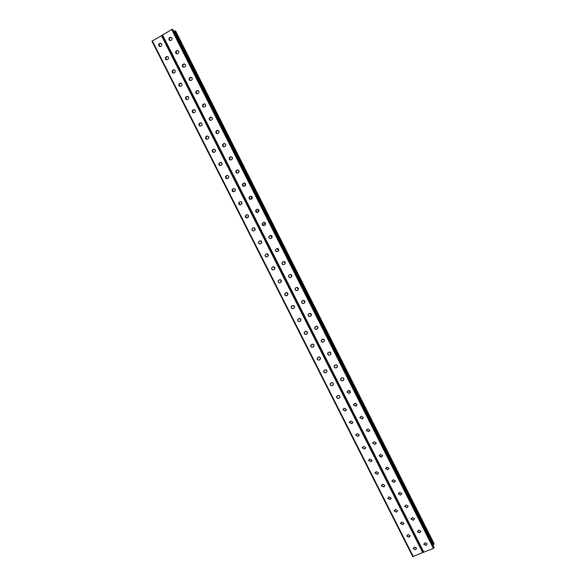 <?xml version="1.0" encoding="UTF-8"?>
<svg xmlns="http://www.w3.org/2000/svg" width="586" height="586" viewBox="0 0 586 586"><rect width="100%" height="100%" fill="white"/><g stroke="black" fill="none" stroke-linecap="round" stroke-linejoin="round"><path stroke-width="0.88" d="M434.014 543.486L434.043 544.152L432.82 544.921M175.675 31.161L175.207 30.86L173.837 31.439M296.919 287.448L298.428 289.191M290.495 274.475L291.843 276.387M284.078 261.495L285.228 263.554M277.654 248.508L277.486 249.094L278.599 250.676M271.23 235.521L270.996 236.195L271.948 237.762M264.799 222.541L264.498 223.266L265.29 224.804M258.345 209.554L257.986 210.315L258.624 211.81M251.877 196.559L251.475 197.343L251.951 198.771M245.38 183.572L244.948 184.348L245.285 185.689M238.854 170.57L238.627 172.57M232.305 157.568L231.975 159.414M225.727 144.566L225.332 146.222M219.113 131.557L218.695 132.978M212.462 118.57L212.073 119.683M205.752 105.626L205.488 106.293M304.976 301.966L303.35 300.406M311.503 314.719L309.796 313.342M317.986 327.449L316.25 326.263M324.446 340.166L322.725 339.162M330.863 352.86L329.2 352.032M337.25 365.539L335.697 364.88M343.601 378.204L342.209 377.699M349.901 390.855L348.758 390.496M356.112 403.476L355.358 403.278M298.435 289.14L296.977 287.448M291.857 276.336L290.553 274.482M285.25 263.502L284.129 261.502M278.621 250.625L277.713 248.53M271.977 237.711L271.084 236.165L271.281 235.543M265.326 224.753L264.586 223.244L264.85 222.563M258.66 211.758L258.082 210.301L258.397 209.583M252.002 198.72L251.562 197.335L251.921 196.603M245.344 185.637L245.417 183.616M238.685 172.511L238.898 170.636M232.041 159.348L232.342 157.649M225.405 146.141L225.749 144.661M218.783 132.883L219.127 131.682M212.191 119.537L212.454 118.738M303.35 300.457L304.976 301.915M309.862 313.334L311.496 314.66M316.33 326.255L317.971 327.391M322.805 339.148L324.417 340.1M329.295 352.018L330.826 352.787M335.8 364.866L337.199 365.466M342.341 377.684L343.521 378.124M348.926 390.488L349.769 390.759M433.955 547.207L433.398 548.393L423.348 552.298L162.146 35.285L171.661 29.534L172.907 29.63M295.659 287.924L295.124 289.03C295.344 290.297 296.062 290.766 297.292 290.436L297.922 290.099M289.206 274.885L288.576 276.043C288.781 277.332 289.506 277.808 290.751 277.478L291.286 277.2M282.752 261.832L282.027 263.026C282.21 264.337 282.935 264.828 284.195 264.491L284.115 264.535C282.855 264.872 282.137 264.381 281.947 263.07L283.163 261.627C284.415 261.29 285.133 261.774 285.331 263.077L284.525 264.33M276.702 248.559L275.464 249.988C275.603 251.277 276.299 251.79 277.537 251.533C276.27 251.863 275.552 251.365 275.383 250.024L276.592 248.611C277.859 248.274 278.584 248.764 278.76 250.097L277.552 251.526M270.241 235.477L268.886 236.927C268.981 238.172 269.633 238.714 270.849 238.553M263.766 222.387L262.308 223.845L264.147 225.537M257.276 209.283L255.716 210.733L257.43 212.491M250.771 196.164L249.116 197.599L250.713 199.416M244.252 183.037L242.501 184.436L243.988 186.311M237.718 169.889L235.887 171.251L237.257 173.178M231.162 156.733L229.258 158.037L230.525 160.022M224.592 143.555L222.621 144.801L223.786 146.83M217.999 130.356L215.985 131.535L217.04 133.623M211.392 117.141L209.334 118.24L210.293 120.386M204.763 103.905L202.683 104.923L203.547 107.121M198.119 90.647L196.032 91.577L196.786 93.841M191.461 77.367L189.373 78.209L190.025 80.531M184.788 64.064L182.707 64.812L183.257 67.207M178.093 50.74L176.042 51.392L176.481 53.853M171.39 37.394L169.376 37.951L169.698 40.478M304.552 302.969L303.826 303.38C302.61 303.709 301.885 303.248 301.658 301.995L302.105 300.94M311.151 315.817L310.346 316.301C309.144 316.623 308.419 316.169 308.177 314.938L308.551 313.942M317.737 328.643L316.858 329.193C315.671 329.515 314.946 329.068 314.689 327.86L314.99 326.929M324.585 340.503L323.355 342.07C322.183 342.392 321.458 341.953 321.194 340.752L321.436 339.887M330.841 354.237L329.845 354.926C328.68 355.241 327.962 354.808 327.684 353.629L327.874 352.823M337.36 367.004L336.327 367.766C335.17 368.074 334.452 367.649 334.166 366.484L334.313 365.737M343.872 379.757L342.795 380.578C341.645 380.885 340.927 380.468 340.634 379.31L340.752 378.622M350.362 392.495L349.256 393.374L347.095 392.122L347.183 391.485M356.837 405.212L355.702 406.142L353.541 404.911L353.607 404.325M363.291 417.913L362.141 418.895L359.98 417.672L360.024 417.137M369.737 430.6L368.565 431.626L366.411 430.417L366.44 429.926M376.175 443.272L374.981 444.335L372.828 443.141L372.843 442.686M382.592 455.93L381.391 457.029L379.245 455.425M389.001 468.566L387.786 469.694L385.632 468.141M395.396 481.179L394.173 482.344L392.012 480.828M401.776 493.786L400.546 494.972L398.385 493.5M408.149 506.37L406.911 507.579L404.75 506.143M414.507 518.932L413.262 520.17L411.101 518.764M420.858 531.48L419.605 532.733L417.444 531.363M427.194 544.013L425.941 545.28L423.781 543.933M295.864 287.799L296.267 287.594C297.49 287.265 298.215 287.726 298.442 288.993L297.219 290.495C295.996 290.824 295.271 290.356 295.051 289.081L295.864 287.799M289.308 274.827L289.718 274.622C290.956 274.285 291.682 274.761 291.894 276.043L290.678 277.522C289.433 277.859 288.708 277.383 288.502 276.087L289.308 274.827M269.604 235.777L270.007 235.572C271.296 235.228 272.021 235.733 272.175 237.088L270.974 238.495C269.67 238.832 268.952 238.319 268.806 236.956L269.685 235.748M263.011 222.724L263.414 222.512C264.726 222.167 265.443 222.687 265.583 224.072L264.381 225.442C263.063 225.778 262.345 225.258 262.22 223.867L263.099 222.702M256.404 209.642L256.815 209.429C258.14 209.085 258.865 209.62 258.968 211.026L257.781 212.366C256.441 212.711 255.723 212.169 255.621 210.748L256.5 209.627M249.79 196.544L250.2 196.332C251.555 195.98 252.273 196.53 252.354 197.973L251.167 199.269C249.804 199.614 249.087 199.057 249.021 197.607L249.885 196.53M243.168 183.418L243.571 183.206C244.955 182.861 245.673 183.425 245.717 184.898L244.545 186.15C243.153 186.495 242.436 185.923 242.406 184.444L243.263 183.418M236.532 170.277L236.934 170.057C238.348 169.713 239.059 170.292 239.073 171.801L237.916 173.009C236.488 173.353 235.777 172.767 235.784 171.251L236.634 170.277M229.888 157.107L230.291 156.887C231.734 156.55 232.444 157.151 232.408 158.689L231.265 159.846C229.815 160.19 229.104 159.582 229.155 158.03L229.99 157.121M223.229 143.922L223.632 143.702C225.112 143.365 225.815 143.98 225.735 145.562L224.614 146.668C223.12 146.998 222.424 146.375 222.519 144.786L223.332 143.936M216.556 130.707L216.959 130.488C218.483 130.158 219.179 130.795 219.047 132.414L217.948 133.462C216.417 133.791 215.721 133.139 215.875 131.513L216.666 130.737M209.876 117.478L210.279 117.259C211.846 116.929 212.528 117.596 212.337 119.251L211.268 120.233C209.693 120.555 209.012 119.881 209.224 118.211L209.993 117.508M203.188 104.227L203.591 104C205.195 103.685 205.876 104.374 205.613 106.073L204.58 106.982C202.961 107.297 202.287 106.601 202.566 104.887L203.305 104.264M196.486 90.947L196.889 90.72C198.544 90.42 199.211 91.138 198.874 92.881L197.878 93.716C196.207 94.009 195.556 93.284 195.907 91.533L196.61 90.991M189.776 77.652L190.172 77.425C191.886 77.132 192.53 77.879 192.113 79.667L191.168 80.421C189.446 80.7 188.802 79.945 189.241 78.158L189.901 77.704M183.052 64.328L183.447 64.101C185.22 63.83 185.85 64.607 185.337 66.43L184.451 67.104C182.664 67.368 182.041 66.584 182.583 64.753L183.176 64.387M176.313 50.989L176.716 50.755C178.547 50.513 179.155 51.319 178.532 53.179L177.712 53.766C175.866 54 175.265 53.187 175.91 51.326L176.445 51.055M169.566 37.629L169.969 37.394C171.866 37.174 172.445 38.009 171.713 39.899L170.973 40.405C169.061 40.61 168.482 39.767 169.244 37.878L169.698 37.694M303.76 303.438L304.976 301.922C304.742 300.677 304.017 300.222 302.808 300.552L301.585 302.054C301.819 303.306 302.544 303.768 303.76 303.438L303.826 303.38M310.28 316.367L311.503 314.829C311.254 313.605 310.529 313.151 309.335 313.481L308.111 315.004C308.361 316.235 309.078 316.689 310.28 316.367L310.346 316.301M316.799 329.273L318.022 327.721C317.759 326.512 317.033 326.065 315.854 326.387L314.631 327.933C314.887 329.149 315.605 329.588 316.799 329.273L316.858 329.193M323.304 342.151L324.527 340.583C324.256 339.397 323.531 338.957 322.359 339.279L321.135 340.832C321.399 342.034 322.124 342.473 323.304 342.151L323.355 342.07M329.793 355.013L331.024 353.439C330.738 352.259 330.013 351.834 328.856 352.149L327.625 353.717C327.904 354.896 328.629 355.328 329.793 355.013L329.845 354.926M336.276 367.854L337.507 366.265C337.214 365.107 336.489 364.682 335.339 364.997L334.115 366.572C334.401 367.744 335.119 368.169 336.276 367.854L336.327 367.766M342.751 380.68L343.975 379.076C343.682 377.933 342.957 377.509 341.814 377.823L340.583 379.413C340.876 380.563 341.601 380.988 342.751 380.68L342.795 380.578M349.212 393.477L350.443 391.866L348.282 390.628L347.051 392.224L349.256 393.374M355.658 406.252L356.889 404.64L354.735 403.41L353.505 405.021L355.702 406.142M362.104 419.012L363.335 417.386L361.174 416.177L359.943 417.789L362.141 418.895M368.528 431.75L369.766 430.117L367.605 428.915L366.375 430.542L368.565 431.626M374.952 444.466L376.183 442.826L374.029 441.639L372.799 443.265L374.981 444.335M381.361 457.161L382.592 455.52L380.439 454.34L379.208 455.974L381.391 457.029M387.756 469.84L388.994 468.192L386.841 467.02L385.61 468.661L387.786 469.694M394.144 482.49L395.382 480.842L393.235 479.685L391.997 481.326L394.173 482.344M400.524 495.126L401.762 493.471L399.615 492.321L398.377 493.969L400.546 494.972M406.896 507.74L408.127 506.084L405.981 504.942L404.75 506.59L406.911 507.579M413.247 520.331L414.485 518.676L412.346 517.541L411.108 519.189L413.262 520.17M419.598 532.908L420.836 531.246L418.697 530.118L417.459 531.773L419.605 532.733M425.934 545.456L427.172 543.801L425.033 542.68L423.795 544.328L425.941 545.28M423.341 552.246L162.175 35.314L151.95 41.24L412.756 556.627L151.95 41.24M287.477 295.263L286.862 295.586C285.616 295.915 284.899 295.432 284.701 294.143L285.243 293.073M280.848 282.401L280.328 282.672C279.068 282.994 278.35 282.503 278.174 281.192L278.797 280.079M274.204 269.516L273.787 269.728C272.512 270.058 271.787 269.553 271.626 268.22L272.351 267.07L271.545 268.263C271.706 269.597 272.424 270.102 273.706 269.772L274.907 268.366C274.739 267.04 274.014 266.542 272.746 266.872L272.344 267.077M267.143 256.8L268.344 255.423C268.19 254.068 267.472 253.562 266.183 253.899L264.989 255.262C265.128 256.624 265.854 257.137 267.143 256.8C265.883 257.056 265.194 256.529 265.077 255.225L266.3 253.848M260.47 243.864C259.232 244.025 258.58 243.476 258.514 242.201L259.832 240.809M253.782 230.891C252.581 230.972 251.965 230.393 251.943 229.155L253.364 227.756M247.087 217.889L245.366 216.088L246.874 214.696M240.385 204.851L238.773 202.998L240.377 201.621M233.675 191.79L232.173 189.879L233.865 188.531M226.958 178.701L225.566 176.73L227.331 175.426M220.241 165.589L218.952 163.56L220.783 162.307M213.516 152.448L212.33 150.368L214.22 149.166M206.785 139.278L205.701 137.146L207.642 136.011M200.053 126.085L199.064 123.895L201.042 122.833M193.307 112.871L192.428 110.622L194.427 109.633M186.56 99.635L185.784 97.32L187.791 96.419M179.814 86.369L179.133 83.996L181.147 83.183M173.053 73.089L172.482 70.65L174.482 69.924M166.292 59.779L165.831 57.282L167.801 56.637M159.517 46.448L159.172 43.891L161.106 43.335M291.682 306.046L291.227 307.064C291.432 308.339 292.158 308.815 293.388 308.485L294.084 308.097M298.12 319.004L297.739 319.971C297.959 321.223 298.684 321.685 299.9 321.37L300.677 320.908M304.559 331.94L304.237 332.848C304.478 334.086 305.196 334.54 306.397 334.225L307.247 333.705M310.99 344.854L310.734 345.711C310.976 346.927 311.701 347.373 312.887 347.059L313.796 346.473M317.429 357.746L317.209 358.544C317.473 359.745 318.191 360.192 319.37 359.877L320.33 359.225M323.853 370.616L323.684 371.356C323.948 372.542 324.666 372.982 325.838 372.674L326.841 371.956M330.277 383.456L330.145 384.152C330.416 385.317 331.141 385.749 332.299 385.449L333.346 384.672M336.701 396.283L336.591 396.92C336.877 398.077 337.595 398.502 338.745 398.202L339.821 397.374M343.11 409.072L343.03 409.665L345.183 410.933L346.289 410.053M349.52 421.847L349.461 422.396L351.615 423.641L352.743 422.718M355.922 434.592L355.878 435.098L358.031 436.336L359.181 435.361M362.316 447.316L362.287 447.785L364.441 449.008L365.605 447.997M368.704 460.017L370.835 461.658L372.015 460.611M375.084 472.69L377.223 474.286L378.417 473.21M381.457 485.34L383.596 486.893L384.804 485.787M387.815 497.975L389.961 499.484L391.177 498.349M394.166 510.574L396.319 512.054L397.542 510.889M400.509 523.159L402.663 524.602L403.893 523.415M406.845 535.721L408.999 537.135L410.237 535.926M413.174 548.262L415.32 549.639L416.565 548.415M423.334 552.268L412.756 556.627M285.836 292.758L284.628 294.201C284.825 295.49 285.543 295.974 286.788 295.644L287.997 294.194C287.792 292.912 287.074 292.429 285.836 292.758M279.295 279.822L278.094 281.243C278.269 282.555 278.987 283.045 280.255 282.723L281.456 281.287C281.273 279.983 280.548 279.493 279.295 279.822M259.613 240.897L258.426 242.23C258.543 243.622 259.261 244.142 260.58 243.813L261.766 242.465C261.642 241.088 260.924 240.56 259.613 240.897L259.701 240.868M253.035 227.881L251.848 229.185C251.943 230.598 252.661 231.133 253.994 230.796L255.181 229.485C255.078 228.079 254.361 227.544 253.035 227.881L253.123 227.859M246.442 214.842L245.263 216.109C245.336 217.545 246.047 218.102 247.409 217.765L248.581 216.483C248.508 215.055 247.79 214.505 246.442 214.842L246.538 214.82M239.835 201.782L238.67 203.005C238.707 204.477 239.418 205.049 240.809 204.712L241.974 203.467C241.923 202.002 241.212 201.445 239.835 201.782L239.93 201.767M233.221 188.699L232.071 189.879C232.071 191.388 232.781 191.966 234.195 191.637L235.345 190.435C235.338 188.941 234.627 188.362 233.221 188.699L233.323 188.692M226.592 175.595L225.464 176.73C225.427 178.269 226.13 178.869 227.573 178.54L228.708 177.382C228.738 175.851 228.027 175.258 226.592 175.595L226.701 175.595M219.955 162.469L218.842 163.553C218.761 165.127 219.457 165.75 220.937 165.42L222.057 164.314C222.123 162.747 221.427 162.132 219.955 162.469L220.065 162.476M213.311 149.32L212.22 150.353C212.088 151.957 212.777 152.602 214.293 152.272L215.392 151.225C215.509 149.628 214.813 148.991 213.311 149.32L213.421 149.335M206.653 136.15L205.583 137.124C205.4 138.772 206.082 139.431 207.634 139.116L208.711 138.12C208.88 136.487 208.191 135.827 206.653 136.15L206.77 136.172M199.98 122.957L198.947 123.873C198.705 125.551 199.379 126.239 200.969 125.931L202.016 125.001C202.243 123.324 201.562 122.642 199.98 122.957L200.104 122.987M193.299 109.75L192.303 110.593C191.988 112.314 192.655 113.025 194.288 112.724L195.299 111.86C195.592 110.146 194.926 109.443 193.299 109.75L193.424 109.78M186.612 96.514L185.659 97.283C185.264 99.041 185.916 99.781 187.601 99.495L188.567 98.704C188.941 96.954 188.289 96.221 186.612 96.514L186.736 96.551M179.909 83.256L179.008 83.952C178.532 85.746 179.162 86.516 180.906 86.245L181.821 85.527C182.275 83.739 181.638 82.978 179.909 83.256L180.034 83.307M173.192 69.976L172.35 70.598C171.779 72.43 172.394 73.221 174.189 72.972L175.053 72.334C175.595 70.503 174.98 69.719 173.192 69.976L173.324 70.034M166.468 56.681L165.691 57.223C165.025 59.083 165.611 59.904 167.471 59.677L168.263 59.113C168.907 57.26 168.307 56.446 166.468 56.681L166.607 56.739M159.729 43.357L159.033 43.818C158.249 45.708 158.821 46.558 160.732 46.36L161.458 45.876C162.212 43.994 161.633 43.152 159.729 43.357L159.868 43.423M293.718 308.353L293.315 308.551C292.084 308.873 291.367 308.404 291.154 307.13L292.363 305.672C293.586 305.343 294.311 305.819 294.524 307.079L293.791 308.287M300.237 321.238L299.827 321.436C298.611 321.758 297.893 321.289 297.666 320.044L298.882 318.564C300.091 318.242 300.816 318.703 301.043 319.949L300.303 321.172M306.742 334.108L306.332 334.298C305.13 334.621 304.412 334.159 304.171 332.929L305.387 331.434C306.588 331.112 307.306 331.566 307.555 332.797L306.808 334.027M313.239 346.949L312.829 347.146C311.635 347.461 310.917 347.007 310.668 345.791L311.884 344.282C313.07 343.967 313.796 344.414 314.045 345.623L313.298 346.868M319.722 359.775L319.311 359.965C318.132 360.28 317.407 359.833 317.151 358.632L318.374 357.108C319.546 356.793 320.264 357.233 320.535 358.427L319.78 359.687M326.19 372.579L325.787 372.769C324.615 373.077 323.897 372.637 323.626 371.451L324.849 369.913C326.014 369.605 326.732 370.037 327.003 371.216L326.248 372.484M332.658 385.361L332.247 385.551C331.083 385.852 330.365 385.42 330.086 384.248L331.31 382.702C332.467 382.394 333.185 382.826 333.471 383.991L332.709 385.258M339.111 398.121L338.701 398.304C337.543 398.612 336.825 398.18 336.54 397.03L337.763 395.469C338.913 395.162 339.631 395.587 339.924 396.737L339.155 398.011M345.55 410.859L342.986 409.782L344.209 408.215L346.363 409.468L345.594 410.749M351.981 423.583L349.417 422.513L350.64 420.938L352.794 422.176L352.025 423.458M358.405 436.277L355.841 435.222L357.064 433.64L359.218 434.871L358.442 436.152M364.814 448.957L362.251 447.909L363.481 446.32L365.627 447.536L364.851 448.825M371.209 461.614L368.653 460.581L369.883 458.985L372.029 460.186L371.246 461.475M377.604 474.25L375.047 473.224L376.271 471.627L378.417 472.821L377.633 474.111M383.984 486.871L381.427 485.853L382.658 484.248L384.797 485.435L384.006 486.717M390.349 499.462L387.8 498.459L389.023 496.847L391.17 498.027L390.371 499.309M396.707 512.039L394.158 511.043L395.389 509.424L397.528 510.596L396.729 511.878M403.058 524.602L400.509 523.606L401.74 521.987L403.879 523.144L403.073 524.433M409.394 537.135L406.845 536.146L408.076 534.527L410.215 535.677L409.409 536.959M415.723 549.653L413.174 548.672L414.412 547.046L416.543 548.188L415.738 549.47M287.99 294.282L286.613 292.612M281.434 281.507L280.189 279.69M274.841 268.703L273.765 266.762M268.234 255.862L267.341 253.826M261.612 242.978L260.909 240.89M254.976 230.064L254.47 227.947M248.332 217.098L248.017 215.003M241.681 204.104L241.542 202.053M235.037 191.065L235.052 189.102M228.394 177.983L228.533 176.152M221.757 164.864L221.984 163.194M215.121 151.701L215.414 150.236M208.506 138.486L208.806 137.292M201.906 125.199L202.155 124.371M293.044 305.526L294.531 307.027M299.483 318.418L301.028 319.744M305.936 331.288L307.504 332.438M312.404 344.143L313.942 345.117M318.879 356.969L320.352 357.775M325.377 369.781L326.724 370.418M331.896 382.563L333.046 383.039M338.459 395.338L339.301 395.638M286.605 292.707L287.997 294.216M280.247 279.705L281.441 281.441M273.823 266.784L274.863 268.637M267.399 253.848L268.256 255.796M260.968 240.919L261.642 242.919M254.522 227.983L255.005 229.998M248.068 215.04L248.369 217.04M241.593 202.104L241.732 204.038M235.096 189.161L235.089 190.992M228.577 176.225L228.452 177.91M222.021 163.282L221.823 164.783M215.443 150.353L215.201 151.598M208.821 137.454L208.601 138.347M294.524 306.961L293.117 305.526M301.021 319.678L299.563 318.418M307.482 332.372L306.024 331.288M313.913 345.044L312.492 344.136M320.308 357.694L318.982 356.969M326.651 370.33L325.501 369.781M332.936 382.936L332.057 382.57M433.464 544.658L174.452 31.073M434.058 543.566L175.646 31.095M434.043 544.152L175.207 30.86M423.912 552.276L162.534 34.874M433.398 548.393L171.661 29.534M433.992 547.888L172.431 29.315M433.999 547.287L172.877 29.564M422.748 552.752L161.406 35.534M413.306 556.612L152.331 40.837M434.043 543.522L175.675 31.124M423.348 552.298L162.146 35.285M433.992 547.243L172.907 29.593"/></g></svg>
